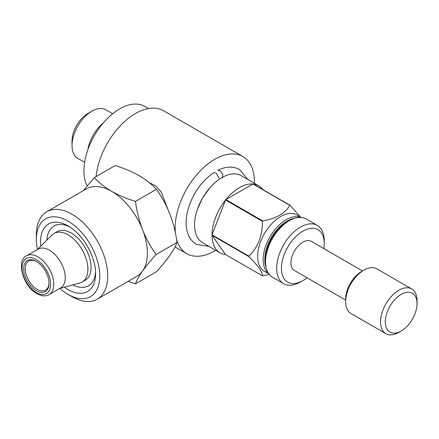 <?xml version="1.0" encoding="UTF-8"?>
<svg xmlns="http://www.w3.org/2000/svg" width="439" height="439" viewBox="0 0 439 439"><rect width="100%" height="100%" fill="white"/><g stroke="black" fill="none" stroke-linecap="round" stroke-linejoin="round"><path stroke-width="0.66" d="M209.096 246.482L196.381 244.32C192.211 241.851 189.286 238.026 187.596 232.84C185.401 225.673 185.67 217.448 188.386 208.163C193.308 192.869 201.737 181.049 213.678 172.708L215.988 172.884L219.16 178.289M222.491 177.938L222.792 174.261L219.955 170.595L217.793 170.332C225.904 166.337 233.158 166.068 239.568 169.525L247.794 179.458M398.81 332.394A25.797 14.893 -60 0 0 398.81 332.389L401.186 331.017A22.433 12.95 -60 0 1 385.327 321.858A22.433 12.95 -60 0 1 401.186 294.382A22.433 12.95 -60 0 1 417.05 303.541A22.433 12.95 -60 0 1 401.186 331.017L398.81 332.394A25.797 14.893 -60 0 1 385.908 333.667A25.797 14.893 -60 0 1 381.952 312.996A25.797 14.893 -60 0 1 398.81 290.261A25.797 14.893 -60 0 1 411.705 288.988A25.797 14.893 -60 0 1 417.05 300.797L417.05 303.541M385.908 333.667L351.013 313.523A25.797 14.893 -60 0 1 345.669 301.714A25.797 14.893 -60 0 1 363.909 270.117L363.909 270.117A25.797 14.893 -60 0 1 376.81 268.838L411.705 288.988M345.669 301.714L345.669 298.964A22.433 12.95 -60 0 1 361.533 271.489L363.909 270.117L361.533 271.489M307.015 277.761A30.286 17.483 -60 0 1 302.839 280.647L300.457 282.019A33.649 19.426 -60 0 1 283.632 283.687L272.531 277.278A33.649 19.426 -60 0 1 265.562 261.874L265.562 259.125A30.286 17.483 -60 0 1 286.974 222.035L289.356 220.658A33.649 19.426 -60 0 1 289.356 220.658A33.649 19.426 -60 0 1 306.181 218.995L317.282 225.405A33.649 19.426 -60 0 1 324.251 240.808L324.251 243.557A30.286 17.483 -60 0 1 323.839 248.617M265.562 261.874A33.649 19.426 -60 0 1 289.356 220.663L286.974 222.035M283.632 283.687A33.649 19.426 -60 0 1 278.474 256.722A33.649 19.426 -60 0 1 300.457 227.073A33.649 19.426 -60 0 1 317.282 225.405M300.457 282.019L302.839 280.647A30.286 17.483 -60 0 1 281.426 268.284A30.286 17.483 -60 0 1 302.839 231.194A30.286 17.483 -60 0 1 324.251 243.557M87.937 149.469A28.041 16.188 -60 0 1 103.198 123.035M84.617 162.309L77.846 158.402A28.041 16.188 -60 0 1 72.034 145.561A28.041 16.188 -60 0 1 91.866 111.221L91.866 111.221A28.041 16.188 -60 0 1 105.887 109.832L112.658 113.745M72.034 145.561L72.034 140.985A22.433 12.95 -60 0 1 87.899 113.509L91.866 111.221L87.899 113.509M87.103 185.9A50.474 29.144 -60 0 1 119.622 108.932A50.474 29.144 -60 0 1 144.865 106.43L148.503 108.532M225.876 199.613A38.698 22.34 -60 0 1 239.387 187.689A38.698 22.34 -60 0 1 252.902 184.012L225.876 199.613L262.758 220.905A38.698 22.34 -60 0 0 262.418 221.327C262.61 235.523 258.105 247.135 248.908 256.151L212.026 234.86A38.698 22.34 -60 0 1 225.536 200.036L262.418 221.327M269.189 274.364L262.758 275.857A38.698 22.34 -60 0 1 262.418 275.824L225.536 254.532A38.698 22.34 -60 0 1 220.038 252.798L202.593 242.729A38.698 22.34 -60 0 1 196.661 211.719A38.698 22.34 -60 0 1 221.936 177.619A38.698 22.34 -60 0 1 241.285 175.699L258.736 185.774A38.698 22.34 -60 0 1 262.988 189.67M220.038 252.798A38.698 22.34 -60 0 1 212.026 235.309L248.908 256.601A38.698 22.34 -60 0 1 248.908 256.151M268.783 273.821L264.366 271.269A32.53 18.778 -60 0 1 259.383 245.203A32.53 18.778 -60 0 1 280.631 216.537A32.53 18.778 -60 0 1 296.896 214.929L301.313 217.481M252.902 184.012L289.778 205.304C287.781 209.046 284.467 212.333 279.835 215.165C274.924 217.837 269.233 219.752 262.758 220.905M248.908 256.601C258.028 265.644 262.533 272.054 262.418 275.824M266.193 267.801A31.405 18.131 -60 0 1 286.974 221.119A31.405 18.131 -60 0 1 294.805 218.243M268.635 273.607A32.53 18.778 -60 0 1 265.315 247.19A32.53 18.778 -60 0 1 286.184 219.747A32.53 18.778 -60 0 1 301.055 217.459M149.024 182.481L155.796 185.96L161.234 192.068L167.775 208.964M254.444 183.299A56.082 32.382 120 0 0 254.455 182.196A56.082 32.382 120 0 0 242.844 156.52A56.082 32.382 120 0 0 199.624 171.55A56.082 32.382 120 0 0 175.145 227.989A56.082 32.382 120 0 0 175.413 233.18M96.114 176.555A56.082 32.382 -60 0 1 122.536 123.502A56.082 32.382 -60 0 1 163.527 110.732L242.844 156.52M362.543 270.962L311.251 241.351A16.825 9.713 120 0 0 302.839 242.18A16.825 9.713 120 0 0 291.847 257.007A16.825 9.713 120 0 0 294.426 270.49L345.669 300.073M49.031 282.925A16.825 9.713 60 0 1 45.552 290.179A16.825 9.713 60 0 1 37.139 289.35A16.825 9.713 60 0 1 26.148 274.523A16.825 9.713 60 0 1 28.727 261.04A16.825 9.713 60 0 1 36.75 261.655M36.344 290.722A17.944 10.36 60 0 1 23.657 268.739A17.944 10.36 60 0 1 36.344 261.414L36.344 261.414A17.944 10.36 60 0 1 49.036 283.396A17.944 10.36 60 0 1 36.344 290.722M37.348 249.582L52.104 234.958A28.041 16.188 60 0 1 54.052 233.466A28.041 16.188 60 0 1 68.072 234.854A28.041 16.188 60 0 1 86.39 259.564A28.041 16.188 60 0 1 82.093 282.036A28.041 16.188 60 0 1 79.827 282.979L59.781 288.439M54.052 233.466L57.224 231.633A28.041 16.188 60 0 1 71.244 233.027A28.041 16.188 60 0 1 89.561 257.737A28.041 16.188 60 0 1 85.265 280.203L82.093 282.036M49.415 250.208A22.433 12.95 60 0 1 64.067 269.974A22.433 12.95 60 0 1 60.631 287.951L49.146 294.58A22.433 12.95 60 0 0 52.587 276.603A22.433 12.95 60 0 0 37.93 256.837A22.433 12.95 60 0 0 26.713 255.723L38.198 249.094A22.433 12.95 60 0 1 49.415 250.208M40.756 246.208A38.978 22.504 60 0 1 68.072 225.926L68.072 225.926A38.978 22.504 60 0 1 95.631 273.662A38.978 22.504 60 0 1 68.072 289.575A38.978 22.504 60 0 1 64.407 287.177M95.581 271.746A34.489 19.914 60 0 1 72.759 284.906M135.486 283.835L156.416 271.752C167.451 259.592 174.316 249.818 177.021 242.438C174.354 222.364 167.484 204.662 156.416 189.33C151.702 184.248 145.896 179.666 138.993 175.589C131.832 171.567 123.902 168.214 115.199 165.536L94.275 177.614C98.912 182.64 104.718 187.217 111.693 191.355C118.755 195.339 126.684 198.691 135.486 201.408C136.814 211.258 139.19 220.724 142.604 229.806C146.198 238.805 150.698 247.042 156.092 254.521C150.692 260.481 146.198 265.979 142.604 271.017C139.179 275.966 136.803 280.236 135.486 283.835L128.177 281.333M37.419 249.517A44.866 25.906 60 0 1 36.344 239.436A44.866 25.906 60 0 1 68.072 221.119A44.866 25.906 60 0 1 99.796 276.071A44.866 25.906 60 0 1 68.072 294.388A44.866 25.906 60 0 1 68.072 294.382A44.866 25.906 60 0 1 59.88 288.412M72.034 296.676L68.072 294.388L72.034 296.676A50.474 29.144 60 0 0 97.271 299.173L136.93 276.279A50.474 29.144 60 0 0 142.604 271.017A50.474 29.144 60 0 0 142.604 229.806A50.474 29.144 60 0 0 111.693 191.355A50.474 29.144 60 0 0 86.456 188.852L46.797 211.752A50.474 29.144 60 0 1 72.034 214.248A50.474 29.144 60 0 1 105.009 258.73A50.474 29.144 60 0 1 97.271 299.173M36.344 239.436L36.344 234.854A50.474 29.144 60 0 1 46.797 211.752M46.902 240.117A34.489 19.914 60 0 1 69.708 226.925M83.311 190.669L94.275 177.614M156.092 254.521L177.021 242.438M135.486 201.408L156.416 189.33M176.5 239.068A56.082 32.382 120 0 0 186.762 253.66A56.082 32.382 120 0 0 215.747 250.323M225.536 200.036L212.026 234.86M212.026 235.309L225.536 254.532M300.408 216.959L290.119 205.331L253.237 184.04A38.698 22.34 -60 0 1 258.736 185.774M289.778 205.304A38.698 22.34 -60 0 1 290.119 205.331M36.344 259.581A20.189 11.655 60 0 1 50.622 284.313A20.189 11.655 60 0 1 36.344 292.555A20.189 11.655 60 0 1 22.071 267.828A20.189 11.655 60 0 1 36.344 259.581M209.837 187.859L202.472 198.066L197.396 209.408M26.713 255.723C16.117 260.02 22.724 286.266 36.81 293.581C41.606 296.199 45.722 296.528 49.146 294.58M186.762 253.66L175.024 246.888"/></g></svg>
